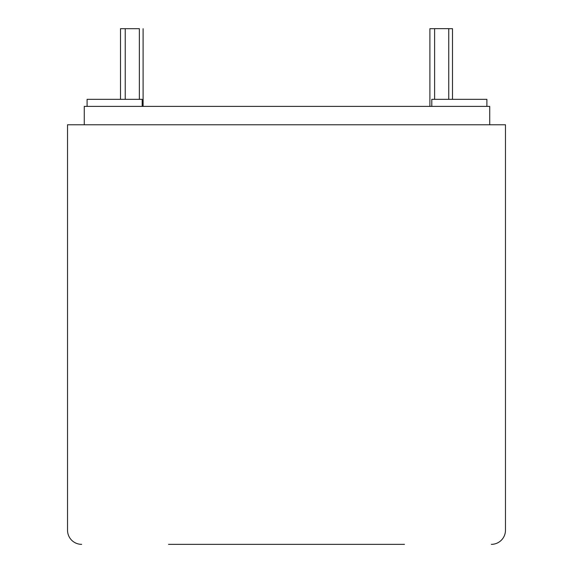 <?xml version="1.0" encoding="UTF-8"?>
<svg xmlns="http://www.w3.org/2000/svg" width="573" height="573" viewBox="0 0 573 573"><rect width="100%" height="100%" fill="white"/><g stroke="black" fill="none" stroke-linecap="round" stroke-linejoin="round"><path stroke-width="0.86" d="M404.466 544.35L168.534 544.35M67.528 124.771L67.528 530.226L67.528 124.771L505.472 124.771L505.472 530.226A14.124 14.124 0 0 1 491.348 544.35M81.653 544.35A14.124 14.124 0 0 1 67.528 530.226M452.498 99.337L452.498 28.7L448.752 28.7M434.62 28.7L429.893 28.7L429.893 106.399M139.361 99.337L139.361 28.7L120.502 28.7L120.502 99.337M448.752 99.337L448.752 28.65L434.62 28.65L434.62 99.337M486.892 106.399L486.892 99.337L431.798 99.337L431.798 106.399M87.089 106.399L87.089 99.337L142.19 99.337L142.19 106.399M489.722 124.771L489.722 106.399L84.267 106.399L84.267 124.771M143.107 106.399L143.107 28.7M125.236 28.7L125.236 99.337"/></g></svg>
